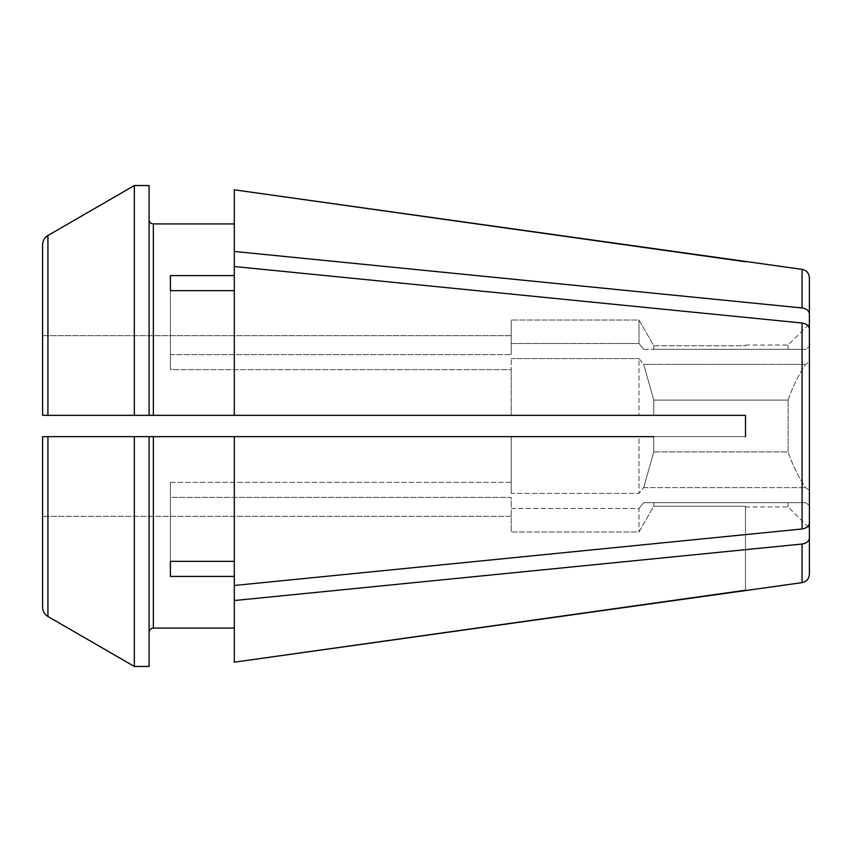<?xml version="1.0" encoding="UTF-8"?>
<svg xmlns="http://www.w3.org/2000/svg" width="852" height="852" viewBox="0 0 852 852"><rect width="100%" height="100%" fill="white"/><g stroke="black" fill="none" stroke-linecap="round" stroke-linejoin="round"><path stroke-width="0.64" stroke-dasharray="4.26 3.19" d="M134.339 415.35L149.1 415.35L149.1 185.544L134.339 185.544L134.339 415.35L42.6 415.35L42.6 244.737L42.6 335.677L511.2 335.677L511.2 354.602L511.2 320.032L511.2 354.602L511.2 343.537L639 343.537L639 320.032L639 343.537A24977.775 17661.949 180 0 1 643.697 349.32A24977.775 17661.949 180 0 0 639 343.537L511.2 343.537L511.2 320.032L639 320.032L653.761 345.763L653.761 349.32L653.761 345.763L745.5 345.763L745.5 345.06L745.5 345.763L653.761 345.763L639 320.032L511.2 320.032L511.2 335.677L42.6 335.677L42.6 415.35L653.761 415.35L653.761 400.089L653.761 415.35L745.5 415.35L745.5 436.65L234.3 436.65L234.3 585.484L234.3 436.65L234.3 561.351L170.4 561.351L170.4 576.421L234.3 576.421L234.3 628.073L234.3 576.421L234.3 600.543L802.062 544.034L802.062 582.64M511.2 369.661L511.2 415.35L511.2 358.596L511.2 369.661L170.4 369.661L170.4 354.602L511.2 354.602L170.4 354.602L170.4 369.661L511.2 369.661M643.697 349.32L805.534 349.32L809.4 346.572L809.4 323.76L809.4 346.572L805.534 349.32L788.1 349.32L788.1 345.06L788.1 349.32L805.534 349.32L643.697 349.32M170.4 561.351L170.4 482.338L170.4 561.351L170.4 482.338L170.4 497.398L511.2 497.398L511.2 508.463L639 508.463L639 531.967L639 508.463A24977.775 17661.949 180 0 0 643.697 502.68A24977.775 17661.949 180 0 1 639 508.463L511.2 508.463L511.2 531.967L639 531.967L653.761 506.237L653.761 502.68L643.697 502.68L653.761 502.68L653.761 506.237L639 531.967L511.2 531.967L511.2 497.398L511.2 516.323L42.6 516.323L511.2 516.323L511.2 531.967L511.2 497.398L170.4 497.398L170.4 576.421M153.36 436.65L153.36 628.073C150.772 628.329 149.356 629.745 149.1 632.333L149.1 666.456L134.339 666.456L134.339 436.65L639 436.65L639 493.404L639 436.65L653.761 436.65L511.2 436.65L511.2 493.404L511.2 436.65L511.2 482.338L511.2 436.65L42.6 436.65L42.6 607.263C42.749 611.278 44.517 614.356 47.925 616.497L47.925 436.65L149.1 436.65L149.1 666.456L149.1 436.65L234.3 436.65M170.4 482.338L511.2 482.338L511.2 493.404L639 493.404A24977.775 17661.949 180 0 0 643.697 487.621A24977.775 17661.949 180 0 1 639 493.404L511.2 493.404L511.2 482.338L170.4 482.338M809.4 277.805L809.4 528.24L809.4 505.428L805.534 502.68L643.697 502.68L805.534 502.68L809.4 505.428L809.4 574.195M653.761 436.65L653.761 451.911L653.761 436.65L745.5 436.65L745.5 415.35L234.3 415.35L234.3 251.457L802.062 307.966L802.062 269.36M234.3 251.457L234.3 189.815M653.761 451.911L643.697 487.621L653.761 451.911L788.1 451.911L788.1 400.089L788.1 451.911C792.413 464.542 798.228 476.449 805.534 487.621L809.4 490.369L805.534 487.621C798.228 476.449 792.413 464.542 788.1 451.911L653.761 451.911M809.4 361.631L809.4 490.369L809.4 361.631L805.534 364.379L809.4 361.631L809.4 329.01C808.985 325.762 806.546 323.771 802.062 323.025L234.3 266.516L234.3 415.35L234.3 266.516M234.3 576.421L234.3 585.484L802.062 528.975L802.062 323.025M809.4 490.369L809.4 522.99C808.985 526.238 806.546 528.229 802.062 528.975M788.1 400.089C792.413 387.458 798.228 375.551 805.534 364.379C798.228 375.551 792.413 387.458 788.1 400.089L653.761 400.089L643.697 364.379A24977.775 17661.949 180 0 0 639 358.596L639 415.35L639 358.596A24977.775 17661.949 180 0 1 643.697 364.379L805.534 364.379L643.697 364.379L653.761 400.089L788.1 400.089M149.1 219.667L149.1 415.35L149.1 219.667C149.356 222.255 150.772 223.682 153.36 223.927L153.36 415.35L149.1 415.35L511.2 415.35L511.2 358.596L511.2 415.35L653.761 415.35M511.2 358.596L639 358.596L511.2 358.596M643.697 487.621L805.534 487.621L643.697 487.621M653.761 349.32L788.1 349.32L653.761 349.32M170.4 275.579L170.4 369.661L170.4 275.579L234.3 275.579L234.3 223.927L234.3 275.579M745.5 590.244L745.5 506.237L653.761 506.237L745.5 506.237L745.5 590.585M234.3 662.185L234.3 600.543M234.3 585.484L234.3 561.351M153.36 415.35L234.3 415.35M42.6 607.263L42.6 436.65L47.925 436.65M653.761 502.68L788.1 502.68L788.1 506.94L788.1 502.68L653.761 502.68M149.1 632.333L149.1 436.65M153.36 223.927L234.3 223.927M170.4 290.649L234.3 290.649M47.925 415.35L47.925 235.503C44.517 237.644 42.749 240.722 42.6 244.737M745.5 345.06L788.1 345.06L809.4 323.76M745.5 506.94L788.1 506.94L809.4 528.24"/><path stroke-width="1.28" d="M47.925 436.65L42.6 436.65L42.6 607.263L42.6 436.65L134.339 436.65L134.339 666.456A391878.444 391878.444 0 0 1 47.925 616.497L47.925 436.65L234.3 436.65L234.3 585.484L802.062 528.975C806.546 528.229 808.985 526.238 809.4 522.99L809.4 329.01C808.985 325.762 806.546 323.771 802.062 323.025L234.3 266.516L234.3 415.35L745.5 415.35L745.5 436.65L745.5 415.35L653.761 415.35M809.4 361.631L809.4 277.805C809.006 273.13 806.556 270.318 802.062 269.36L802.062 307.966L234.3 251.457L234.3 266.516M802.062 269.36L234.3 189.815L234.3 251.457M745.5 261.756L234.3 189.815M802.062 307.966C806.546 308.712 808.985 310.703 809.4 313.951C808.985 310.703 806.546 308.712 802.062 307.966M234.3 585.484L234.3 600.543L802.062 544.034C806.546 543.288 808.985 541.297 809.4 538.049C808.985 541.297 806.546 543.288 802.062 544.034L802.062 582.64C806.556 581.682 809.006 578.87 809.4 574.195L809.4 490.369M47.925 415.35L47.925 235.503A397113.92 397113.92 -30 0 1 134.339 185.544L134.339 415.35L42.6 415.35L42.6 244.737L42.6 415.35L234.3 415.35M653.761 436.65L234.3 436.65M170.4 275.579L170.4 290.649L170.4 275.579L234.3 275.579M170.4 290.649L234.3 290.649M134.339 415.35L149.1 415.35L149.1 185.544L134.339 185.544A397113.92 397113.92 150 0 0 47.925 235.503C44.517 237.644 42.749 240.722 42.6 244.737M149.1 219.667C149.356 222.255 150.772 223.682 153.36 223.927L234.3 223.927M802.062 582.64L234.3 662.185L745.5 590.244M149.1 436.65L149.1 666.456L134.339 666.456A391878.444 391878.444 0 0 1 47.925 616.497C44.517 614.356 42.749 611.278 42.6 607.263M153.36 436.65L153.36 628.073L234.3 628.073L153.36 628.073C150.825 628.371 149.409 629.788 149.1 632.333M170.4 561.351L170.4 576.421L170.4 561.351L234.3 561.351M170.4 576.421L234.3 576.421M234.3 600.543L234.3 662.185M802.062 323.025L802.062 528.975M153.36 415.35L153.36 223.927"/></g></svg>
